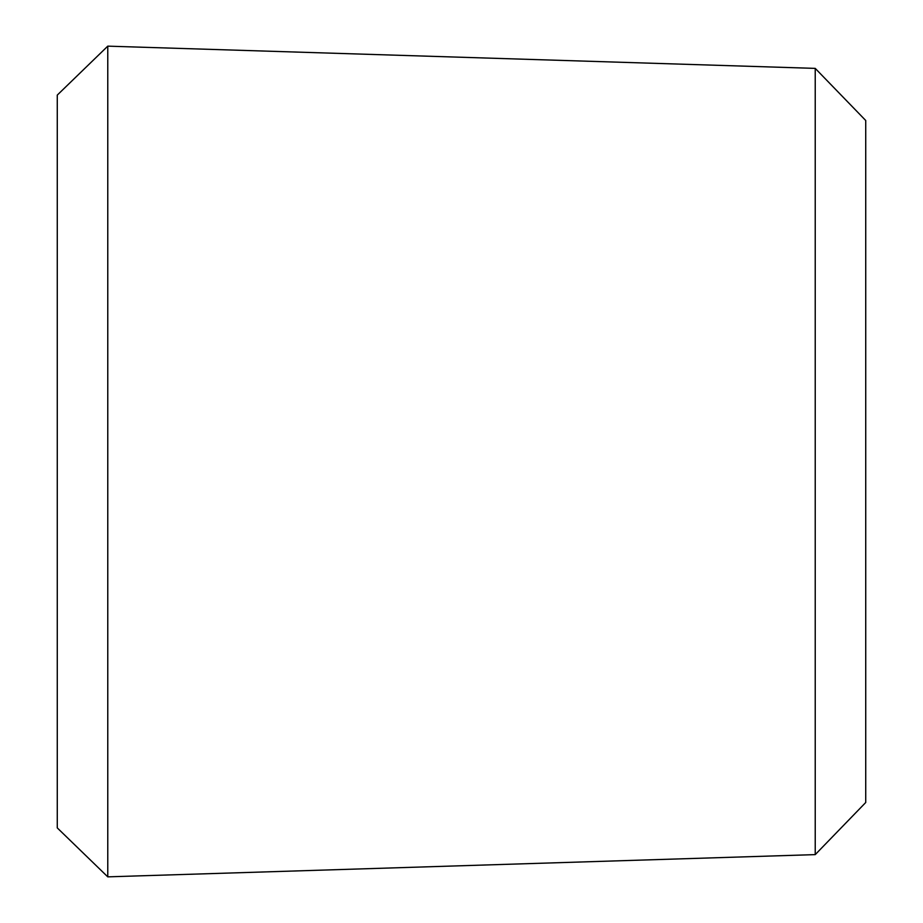 <?xml version="1.0" encoding="UTF-8"?>
<svg xmlns="http://www.w3.org/2000/svg" width="923" height="923" viewBox="0 0 923 923"><rect width="100%" height="100%" fill="white"/><g stroke="black" fill="none" stroke-linecap="round" stroke-linejoin="round"><path stroke-width="1.38" d="M107.772 46.15L107.772 876.85L57.272 827.908L57.272 95.092L107.772 46.15L815.228 68.383L815.228 854.617L107.772 876.85M815.228 68.383L865.728 120.498L865.728 802.502L815.228 854.617"/></g></svg>
